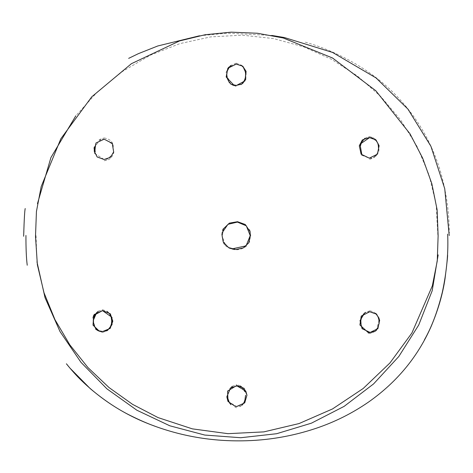 <?xml version="1.0" encoding="UTF-8"?>
<svg xmlns="http://www.w3.org/2000/svg" width="473" height="473" viewBox="0 0 473 473"><rect width="100%" height="100%" fill="white"/><g stroke="black" fill="none" stroke-linecap="round" stroke-linejoin="round"><path stroke-width="0.35" stroke-dasharray="2.37 1.77" d="M437.821 234.927L436.159 204.638L429.029 174.833L417.009 146.364L400.678 119.982L380.617 96.332L357.417 75.982L331.656 59.385L303.926 46.904L273.489 38.555L242.229 35.185L210.828 36.876L179.977 43.593L150.355 55.17L122.661 71.34L97.586 91.721L75.828 115.814M36.043 235.649L36.983 261.941M231.853 248.934L225.355 245.15L221.967 235.631L222.275 232.55M230.747 84.052L225.81 73.238L228.424 67.142L236.281 63.956L242.915 66.102L246.232 71.417L245.83 79.103M94.848 153.548L104.131 159.502L107.749 159.023L113.621 152.939L113.094 144.401L104.131 139.08L100.926 139.452L94.275 147.002M361.957 155.239L369.584 158.366L373.114 157.846L378.838 152.312L379.098 144.33L373.02 138.104M93.376 315.994L92.566 318.323L95.623 329.119M376.354 330.379L379.559 318.719L376.354 313.688L370.081 311.636L365.996 312.31M246.977 395.257L242.336 405.426L237.008 406.792L227.962 401.37M23.786 236.388C24.164 219.892 24.643 210.603 25.217 208.54M199.505 35.782L227.081 33.175L271.869 35.445M305.322 42.18C332.135 49.659 371.193 68.088 398.591 98.077C418.664 119.58 432.842 144.815 441.126 173.78C449.533 205.306 448.865 223.297 449.35 232.953M250.27 231.498L249.431 229.269C249.661 228.69 250.105 230.812 250.767 235.631M223.179 228.678C222.357 229.671 221.867 232.012 221.695 235.702M240.893 84.637L242.525 83.224M236.299 63.199L241.331 65.256M101.121 138.843L98.414 140.712C98.816 139.884 100.678 138.979 104.001 137.992M95.038 148.38L95.753 144.921M369.667 159.289L373.132 158.077M369.579 159.342L374.35 157.338L375.775 155.984M375.278 139.31L373.268 137.797L369.496 136.549M364.813 138.335L369.242 136.543M102.671 332.424L107.111 330.698L102.611 332.418M102.659 309.726L107.111 311.4M231.699 386.79L229.878 388.806M232.326 386.317L236.713 384.519M234.933 407.283L236.683 407.72M369.839 310.749L365.138 312.647M364.713 312.955C364.269 312.239 360.574 318.495 360.787 320.747M368.089 333.104L369.987 333.548M369.992 310.814L373.493 311.89L375.686 313.439M374.752 331.603L370.14 333.459M375.562 330.994L369.975 333.506M246.338 246.061C246.794 246.066 241.65 249.927 236.133 249.768C227.844 249.614 223.906 244.056 224.048 243.796L223.12 242.111M225.237 245.31C224.569 242.974 223.481 247.219 221.967 235.566M248.833 242.868C248.952 240.988 249.23 246.019 250.489 235.483M104.166 160.678L107.909 159.791M104.19 160.714C107.306 160.264 109.375 159.46 110.398 158.295C111.244 158.402 113.928 153.169 113.875 151.916M104.208 137.962C112.343 139.523 112.503 143.94 113.082 144.466M234.141 85.879L231.131 84.283M236.133 63.181L230.824 65.463M231.191 84.312L232.592 85.211L236.145 86.34M102.387 332.407L98.041 330.698M98.295 311.275L102.499 309.703M97.964 330.662L99.336 331.484M241.922 405.255L239.705 406.792L242.052 405.119M240.39 385.968L237.168 384.644"/><path stroke-width="0.71" d="M35.505 236.299L36.439 211.484L41.192 186.593L60.834 138.784L91.786 96.788L131.405 63.695L179.545 40.938L205.134 34.736L231.208 32.164L257.377 33.252L283.244 37.982L332.507 57.99L375.822 90.745L409.996 133.788L422.661 158.13L431.837 183.654L437.123 209.776L438.122 235.826L437.259 260.925L432.352 285.816L411.918 332.968L389.989 362.903L363.163 388.516L332.501 408.95L299.048 423.56L263.851 431.884L227.933 433.67L192.328 428.857L158.035 417.588L132.588 404.368L109.08 387.594L87.984 367.604L69.791 344.799L54.969 319.665L44.007 292.769L37.361 264.738L35.505 236.299M75.828 115.814L50.924 157.568L37.462 203.686M36.983 261.941L45.024 297.665L60.012 331.555L80.966 362.312L106.916 388.836L136.874 410.227L169.831 425.801L204.791 435.059L240.727 437.726L276.622 433.717L311.429 423.164L344.102 406.384L373.587 383.91L398.816 356.488L418.711 325.046L432.192 290.735L438.158 254.9M222.275 232.55L227.945 224.332L237.422 222.085L246.315 225.84L250.247 235.619L246.09 245.859L231.853 248.934M241.478 84.2L236.24 85.412L231.12 84.259M231.066 84.229L230.747 84.052M245.83 79.103L242.732 83.366L241.496 84.188M94.275 147.002L94.092 148.339L94.848 153.548M373.02 138.104L369.531 137.649L359.983 144.188L361.957 155.239M97.917 330.609L102.487 331.49L107.483 330.379M107.667 330.278L112.042 324.626L111.965 317.33L102.505 310.607L94.287 314.456L93.376 315.994M95.623 329.119L97.846 330.58M365.996 312.31L364.63 312.972L360.03 320.635L362.099 328.705L370.134 332.442L374.758 331.413L376.354 330.379M230.582 387.907L236.961 385.921L245.783 391.017L246.977 395.257M227.962 401.37L226.827 396.806L230.57 387.913M250.394 235.524L249.963 231.528L245.268 224.504L237.529 221.701L229.375 223.126L223.469 228.784L222.097 235.607L223.321 242.052L228.477 247.55L235.802 249.508L243.24 247.941L248.757 242.856L250.394 235.524M236.187 64.115L242.744 66.185L246.102 71.399L244.996 80.865L236.287 85.56L234.088 85.353L226.171 76.987L227.82 68.301L236.187 64.115M104.084 159.507L97.16 156.983L94.174 151.053L96.025 142.952L104.137 139.186L112.261 143.337L113.644 151.91L110.552 157.278L104.084 159.507M369.242 137.507L376.07 139.973L379.104 145.844L377.389 154.186L369.318 158.159L361.1 154.186L359.297 145.802L362.33 139.949L369.242 137.507M102.535 331.561L110.174 328.428L112.805 321.191L110.333 313.818L102.647 310.572L93.684 315.396L93.015 325.158L99.33 331.165L102.535 331.561M236.884 406.413L235.14 406.313L227.998 401.429L227.596 391.07L236.778 385.477L244.169 388.351L246.971 395.115L244.724 402.878L236.884 406.413M369.744 332.637L368.207 332.554L359.906 324.992L361.242 316.07L369.738 311.754L376.632 314.214L379.665 320.156L377.897 328.634L369.744 332.637M25.217 208.54C24.673 210.461 24.153 219.703 23.65 236.264M128.662 58.362L138.358 53.674L157.816 45.958L199.505 35.782M271.869 35.445L284.427 37.556L332.596 52.444L375.994 77.891L407.909 109.068L430.897 146.234L444.738 188.697L449.214 235.53M245.316 71.719L245.647 74.095L245.345 77.743L244.488 80.315L242.259 83.508L240.893 84.637M241.331 65.256L243.37 67.373L245.292 71.701M95.753 144.921L95.972 144.348C95.794 142.864 94.523 151.413 95.227 151.673L95.103 150.881M375.775 155.984L377.543 153.163L378.583 148.924L378.246 144.679M378.489 145.986L377.679 142.947L375.278 139.31M360.408 146.039L361.431 142.509L364.813 138.335M111.232 317.265L111.758 320.605L111.445 323.916L110.256 327.139L106.987 330.751M107.111 311.4L109.511 313.741L111.149 317.011L111.752 321.179M227.696 396.681L227.909 398.609L229.429 402.742L230.913 404.705M230.854 404.663L228.577 401.063M229.878 388.806L232.326 386.317M26.979 262.988L27.227 265.235C26.322 258.11 25.897 248.189 25.944 235.459M447.653 234.105C448.522 252.115 446.76 271.425 442.373 292.042C437.762 310.95 431.778 326.878 424.423 339.821M154.919 426.185C148.309 423.903 140.197 420.385 130.583 415.631C117.269 409.062 103.818 400.057 90.242 388.623L69.957 368.118L66.409 363.784C68.674 366.705 75.148 374.326 79.766 378.832C99.572 398.443 122.282 413.349 147.895 423.548C178.037 435.55 209.521 441.315 242.336 440.836C267.434 440.493 291.865 436.372 315.627 428.467C334.795 422.064 352.61 413.136 369.07 401.689C397.214 381.735 417.943 356.571 431.252 326.21C438.205 309.756 442.805 293.857 445.058 278.508C447.044 262.686 447.872 254.829 447.541 254.923M365.138 312.647L363.536 314.137L361.455 317.773L360.81 320.659L361.1 325.217L362.43 328.534L360.982 324.679M375.686 313.439L378.004 316.674L379.062 320.304M378.832 318.985L379.139 323.443L377.33 328.877L375.562 330.994M231.131 84.283L229.074 82.16L226.934 76.916M230.824 65.463L229.47 66.811L227.265 71.08L226.762 74.681L227.312 78.542L229.245 82.373L231.191 84.312M226.809 73.386C227.058 71.287 227.744 69.33 228.873 67.521M98.041 330.698L94.683 326.713L93.53 322.781L93.471 319.955L96.575 312.712L98.295 311.275M93.967 324.88L95.049 327.417L97.964 330.662M94.902 314.912L93.613 318.631M245.582 395.28L244.801 400.897L243.353 403.64L241.922 405.255M244.801 391.573L242.235 387.452L240.39 385.968"/></g></svg>
